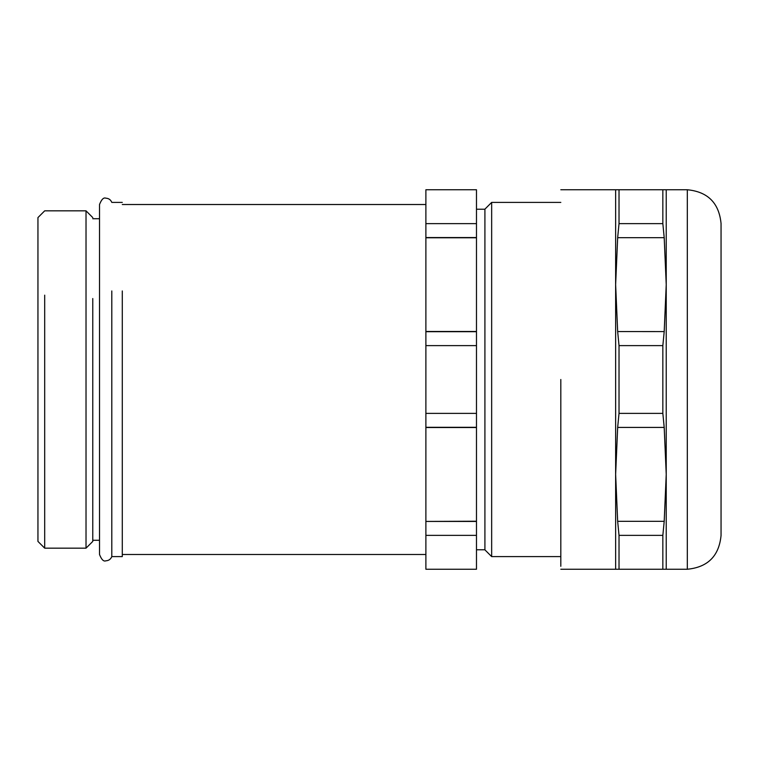 <?xml version="1.0" encoding="UTF-8"?>
<svg xmlns="http://www.w3.org/2000/svg" width="759" height="759" viewBox="0 0 759 759"><rect width="100%" height="100%" fill="white"/><g stroke="black" fill="none" stroke-linecap="round" stroke-linejoin="round"><path stroke-width="1.14" d="M425.884 535.37L476.481 535.37L476.481 569.25L425.884 569.25L425.884 521.433L476.481 521.433L476.481 189.75L425.884 189.75L425.884 345.62L476.481 345.62M476.481 535.37L476.481 521.433M425.884 521.433L476.481 521.215M425.884 345.62L425.884 521.215M425.884 189.75L476.481 189.75M425.884 427.535L476.481 427.535M425.884 427.317L476.481 427.317M425.884 413.38L476.481 413.38M425.884 331.683L476.481 331.683M425.884 331.465L476.481 331.465L425.884 331.465M425.884 237.785L476.481 237.785M425.884 223.63L476.481 223.63M425.884 237.567L476.481 237.567M122.284 290.953L122.284 556.603L111.801 556.603L111.801 290.953M484.916 464.679L484.916 209.142L491.661 202.397L491.661 556.603L484.916 549.858L484.916 464.679M560.816 379.5L560.816 566.299L560.816 379.5M615.634 569.25L615.634 189.75L619.021 189.75L619.021 223.63L617.665 237.671L615.634 284.625L617.665 331.569L619.021 345.62L619.021 413.38L617.665 427.421L615.634 474.375L617.665 521.319L619.021 535.37L619.021 569.25L560.816 569.25M617.665 521.319L664.201 521.329L617.665 521.329L664.201 521.319L666.231 474.375L664.201 427.431L617.665 427.431L664.201 427.421L662.844 413.38L619.021 413.38M617.665 569.25L619.021 569.25L617.665 569.25M617.665 331.569L664.201 331.588L666.231 284.625L664.201 237.681L617.665 237.681L664.201 237.671L662.844 223.63L619.021 223.63M617.665 189.75L619.021 189.75L617.665 189.75M662.844 223.63L662.844 189.75L666.231 189.75L666.231 569.25L619.021 569.25M662.844 569.25L662.844 535.37L619.021 535.37M662.844 535.37L664.201 521.329M662.844 413.38L662.844 345.62L619.021 345.62M662.844 345.62L664.201 331.579M662.844 189.75L619.021 189.75M721.05 379.5L721.05 535.512C719.048 556.005 707.805 567.248 687.312 569.25L687.312 189.75C707.805 191.752 719.048 202.995 721.05 223.488L721.05 379.5M92.769 298.543L92.769 541.423L92.769 540.275L99.514 540.275M92.769 541.423L86.023 548.169L86.023 210.831L44.696 210.831L37.95 217.577L37.95 541.423L37.95 298.543M86.023 548.169L44.696 548.169L44.696 295.166M425.884 554.487L122.284 554.487M425.884 204.513L122.284 204.513M484.916 209.228L476.481 209.228M484.916 549.772L476.481 549.772M122.284 202.397L111.801 202.397C110.7 199.74 108.717 198.327 105.843 198.184C103.641 197.274 101.526 199.38 99.514 204.513L99.514 554.487C101.526 559.62 103.641 561.726 105.843 560.816C108.717 560.673 110.7 559.26 111.801 556.603M560.816 202.397L491.661 202.397M560.816 556.603L491.661 556.603M615.634 189.75L560.816 189.75M664.201 427.412L617.665 427.412M664.201 237.681L617.665 237.681M666.231 569.25L687.312 569.25M666.231 189.75L687.312 189.75M99.514 218.725L92.769 218.725M92.769 217.577L86.023 210.831M37.95 541.423L44.696 548.169"/></g></svg>
